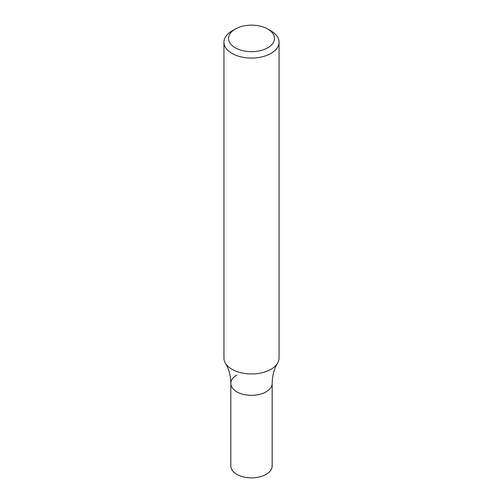 <?xml version="1.0" encoding="UTF-8"?>
<svg xmlns="http://www.w3.org/2000/svg" width="503" height="503" viewBox="0 0 503 503"><rect width="100%" height="100%" fill="white"/><g stroke="black" fill="none" stroke-linecap="round" stroke-linejoin="round"><path stroke-width="0.75" d="M267.741 29.036L270.985 30.909A27.558 15.907 180 0 1 279.058 42.158A27.558 15.907 180 0 1 270.985 53.406A27.558 15.907 180 0 1 240.956 56.858A27.558 15.907 180 0 1 223.942 42.158A27.558 15.907 180 0 1 232.015 30.909L235.259 29.036A22.962 13.26 180 0 1 267.741 29.036A22.962 13.26 180 0 1 267.741 47.785A22.962 13.26 180 0 1 235.259 47.785A22.962 13.26 180 0 1 235.259 29.036M279.058 42.158L279.058 358.048A27.558 15.907 180 0 1 277.518 363.298A27.558 15.907 180 0 1 270.985 369.303A27.558 15.907 180 0 1 225.482 363.298A27.558 15.907 180 0 1 223.942 358.048L223.942 42.158M236.888 374.98A20.667 11.934 -0 0 0 230.833 383.418A20.667 11.934 -0 0 0 251.5 395.345A20.667 11.934 -0 0 0 272.167 383.418C272.387 375.389 274.166 368.686 277.518 363.298M230.833 383.418A20.667 11.934 -0 0 0 251.5 395.345A20.667 11.934 -0 0 0 272.167 383.418L272.167 465.916A20.667 11.934 -0 0 1 251.5 477.85A20.667 11.934 -0 0 1 230.833 465.916L230.833 383.418C230.613 375.389 228.834 368.686 225.482 363.298"/></g></svg>
